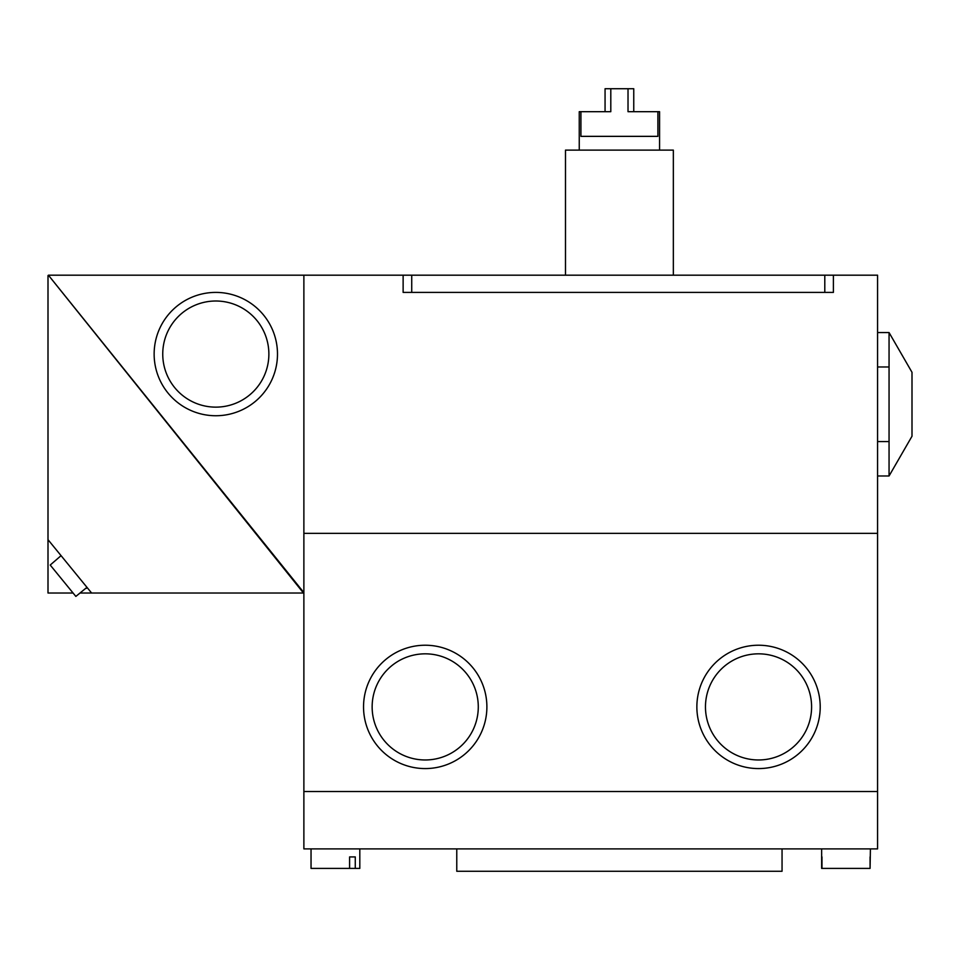 <?xml version="1.0" encoding="UTF-8"?>
<svg xmlns="http://www.w3.org/2000/svg" width="960" height="960" viewBox="0 0 960 960"><rect width="100%" height="100%" fill="white"/><g stroke="black" fill="none" stroke-linecap="round" stroke-linejoin="round"><path stroke-width="1.44" d="M605.064 111.684L605.064 88.728L633.756 88.728L633.756 111.684M579.252 150.12L579.252 111.684L580.92 111.684L580.92 136.356L657.9 136.356L657.9 111.684L659.568 111.684L659.568 150.12M565.488 275.184L565.488 150.12L673.344 150.12L673.344 275.184M889.056 475.98L889.056 332.556L912 372.3L912 436.236L889.056 475.98L877.572 475.98M628.02 88.728L628.02 111.684L657.9 111.684M403.128 275.184L403.128 292.404L833.4 292.404L833.4 275.184L877.572 275.184L877.572 533.352L303.876 533.352L303.876 791.52L877.572 791.52L303.876 791.52L303.876 848.892L877.572 848.892L877.572 533.352L303.876 533.352L303.876 275.184L48.408 275.184L303.876 592.608L303.876 275.184L411.732 275.184L411.732 292.404M824.796 292.404L824.796 275.184L411.732 275.184M824.796 275.184L833.4 275.184M889.056 441.564L877.572 441.564M889.056 366.984L877.572 366.984M610.8 88.728L610.8 111.684L580.92 111.684M359.808 848.892L359.808 868.404L355.272 868.404L355.272 856.92L349.596 856.92L349.596 868.404L311.04 868.404L311.04 848.892M349.596 868.404L355.272 868.404M349.596 856.92L355.272 856.92M870.072 856.92L870.072 868.404L821.64 868.404L821.64 848.892M870.072 868.404L870.408 848.892M821.976 856.92L821.976 868.404M782.052 848.892L782.052 871.272L456.768 871.272L456.768 848.892M80.004 593.016L303.876 593.016M303.468 593.016L48.408 275.184M154.14 354.072A61.668 61.668 0 0 1 215.808 292.404A61.668 61.668 0 0 1 277.488 354.072A61.668 61.668 0 0 1 215.808 415.74A61.668 61.668 0 0 1 154.14 354.072M268.872 354.072A53.064 53.064 0 0 0 215.808 301.008A53.064 53.064 0 0 0 162.744 354.072A53.064 53.064 0 0 0 215.808 407.136A53.064 53.064 0 0 0 268.872 354.072M86.064 588.06L75.852 596.412L50.208 565.044L61.068 555.66M86.316 588.372L87.204 587.64M48 275.592L48 593.016L73.08 593.016M91.596 593.016L48 539.664M363.54 706.896A61.668 61.668 0 0 1 425.208 645.228A61.668 61.668 0 0 1 486.888 706.896A61.668 61.668 0 0 1 425.208 768.576A61.668 61.668 0 0 1 363.54 706.896M478.284 706.896A53.064 53.064 0 0 0 425.208 653.832A53.064 53.064 0 0 0 372.144 706.896A53.064 53.064 0 0 0 425.208 759.972A53.064 53.064 0 0 0 478.284 706.896M696.864 706.896A61.668 61.668 0 0 1 758.532 645.228A61.668 61.668 0 0 1 820.212 706.896A61.668 61.668 0 0 1 758.532 768.576A61.668 61.668 0 0 1 696.864 706.896M811.596 706.896A53.064 53.064 0 0 0 758.532 653.832A53.064 53.064 0 0 0 705.468 706.896A53.064 53.064 0 0 0 758.532 759.972A53.064 53.064 0 0 0 811.596 706.896M889.056 332.556L877.572 332.556"/></g></svg>
